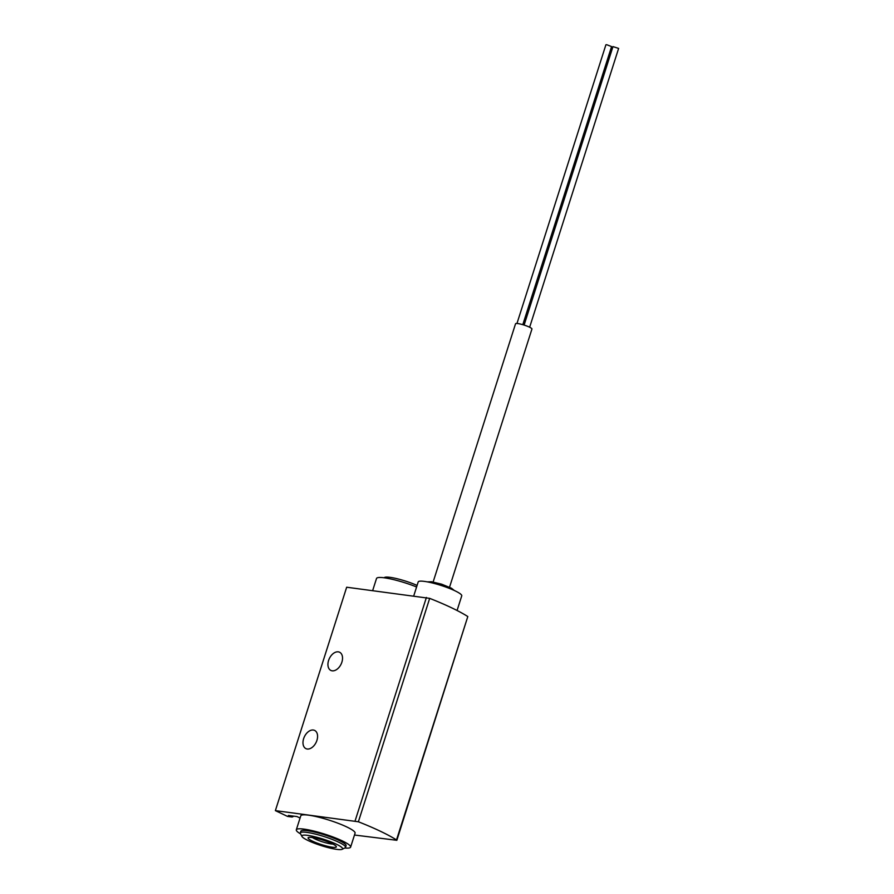 <?xml version="1.0" encoding="UTF-8"?>
<svg xmlns="http://www.w3.org/2000/svg" width="894" height="894" viewBox="0 0 894 894"><rect width="100%" height="100%" fill="white"/><g stroke="black" fill="none" stroke-linecap="round" stroke-linejoin="round"><path stroke-width="1.34" d="M354.482 835.03L396.847 840.304L467.808 616.536A89.065 14.08 -162.3 0 0 429.679 598.365L346.671 587.224L275.374 810.623L287.32 816.311A2.973 2.224 97.3 0 0 287.823 816.468L291.746 816.971A2.973 2.224 97.3 0 0 293.567 816.133M300.596 833.912A28.496 4.504 17.7 0 1 296.316 829.8L300.775 815.831A28.496 4.504 17.7 0 1 308.262 815.127A28.496 4.504 17.7 0 1 338.67 823.497A28.496 4.504 17.7 0 1 355.074 833.163L350.616 847.121A28.496 4.504 17.7 0 1 344.749 848.004M396.847 840.304L396.511 839.935A89.065 14.08 -162.3 0 0 358.382 821.776L275.374 810.623M291.746 816.971A2.973 2.224 97.3 0 1 291.232 816.814L288.393 815.462L296.998 816.568L300.071 818.032M313.302 730.029A10.091 6.515 115.5 0 1 314.621 730.409A10.091 6.515 115.5 0 1 316.152 742.322A10.091 6.515 115.5 0 1 305.938 748.636A10.091 6.515 115.5 0 1 303.982 737.684A10.091 6.515 115.5 0 1 313.302 730.029M338.256 651.838A10.091 6.515 115.5 0 1 339.575 652.218A10.091 6.515 115.5 0 1 341.106 664.13A10.091 6.515 115.5 0 1 330.892 670.444A10.091 6.515 115.5 0 1 328.936 659.493A10.091 6.515 115.5 0 1 338.256 651.838M307.48 835.342A21.378 3.386 17.7 0 1 331.763 842.193A21.378 3.386 17.7 0 1 342.156 849.3A21.378 3.386 17.7 0 1 321.192 845.59A21.378 3.386 17.7 0 1 301.96 836.471A21.378 3.386 17.7 0 1 307.48 835.342M311.984 837.488A14.84 2.347 17.7 0 1 326.757 841.444A14.84 2.347 17.7 0 1 336.289 846.462A14.84 2.347 17.7 0 1 321.505 844.606A14.84 2.347 17.7 0 1 308.374 837.555A14.84 2.347 17.7 0 1 311.984 837.488M301.96 836.471L300.418 833.577A23.747 3.755 17.7 0 1 300.306 832.917A23.747 3.755 17.7 0 1 306.553 832.336A23.747 3.755 17.7 0 1 331.886 839.298A23.747 3.755 17.7 0 1 345.553 847.356A23.747 3.755 17.7 0 1 345.084 847.836L342.156 849.3M300.306 832.917L300.842 831.241A23.747 3.755 17.7 0 1 307.089 830.66A23.747 3.755 17.7 0 1 332.423 837.622A23.747 3.755 17.7 0 1 346.09 845.679L345.553 847.356M296.316 829.8A28.496 4.504 17.7 0 1 303.815 829.096A28.496 4.504 17.7 0 1 334.222 837.454A28.496 4.504 17.7 0 1 350.616 847.121M372.664 590.554L376.53 578.463A28.496 4.504 17.7 0 1 384.018 577.77A28.496 4.504 17.7 0 1 416.582 586.978M383.939 577.759L384.632 577.412A21.378 3.386 17.7 0 1 389.829 577.312A21.378 3.386 17.7 0 1 417.085 585.425M332.981 844.115A12.27 1.944 17.7 0 1 322.399 841.802A12.27 1.944 17.7 0 1 312.431 837.555M413.766 595.84L418.191 581.938A22.864 3.621 17.7 0 1 424.203 581.368A22.864 3.621 17.7 0 1 448.598 588.084A22.864 3.621 17.7 0 1 461.751 595.84L457.069 610.501M433.132 581.994L515.547 323.773A8.605 1.363 17.7 0 1 517.805 323.561A8.605 1.363 17.7 0 1 526.991 326.087A8.605 1.363 17.7 0 1 531.952 329.003L449.537 587.224M524.107 325.07L612.971 46.6L618.626 48.41L529.65 327.226M516.967 323.472L605.909 44.778L606.691 44.7L611.574 46.577L522.811 324.678M611.362 47.226L612.736 47.36M291.232 816.814L287.32 816.311M355.108 820.86L426.404 597.46M358.382 821.776L429.679 598.365M396.511 839.935L467.808 616.536M454.375 590.509L451.414 588.185L441.658 584.184L431.545 581.748L427.287 581.86"/></g></svg>
